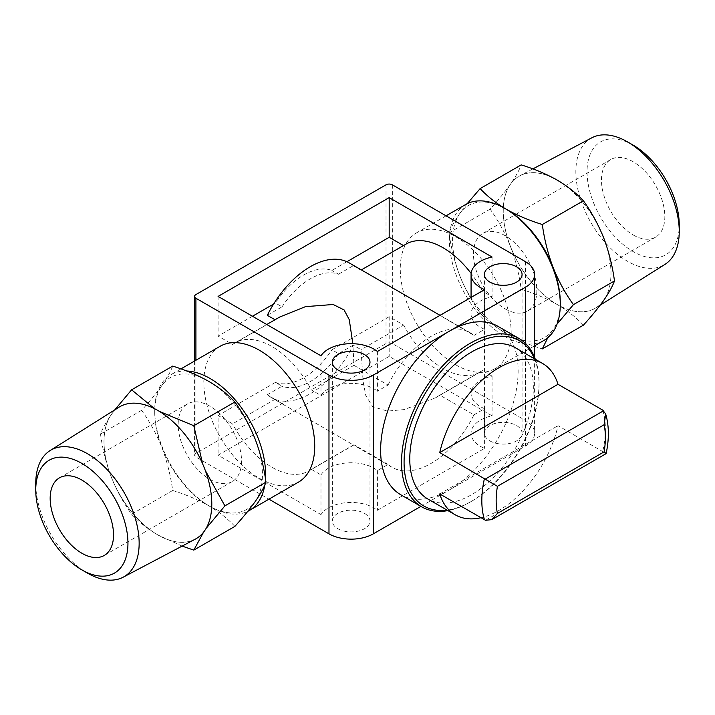 <?xml version="1.0" encoding="UTF-8"?>
<svg xmlns="http://www.w3.org/2000/svg" width="715" height="715" viewBox="0 0 715 715"><rect width="100%" height="100%" fill="white"/><g stroke="black" fill="none" stroke-linecap="round" stroke-linejoin="round"><path stroke-width="0.54" stroke-dasharray="3.58 2.68" d="M172.681 366.107C170.671 371.55 167.096 378.003 161.939 385.448A76.174 43.981 -120 0 0 154.726 412.376A76.174 43.981 -120 0 0 161.939 447.644A76.174 43.981 -120 0 0 208.583 505.666A76.174 43.981 -120 0 0 255.228 501.501A76.174 43.981 -120 0 0 255.228 439.305A76.174 43.981 -120 0 0 208.583 381.283A76.174 43.981 -120 0 0 161.939 385.448C156.514 393.044 149.73 401.347 141.579 410.347C149.73 421.653 156.514 434.085 161.939 447.644C167.087 461.345 170.662 475.627 172.681 490.49C185.846 494.557 197.814 499.615 208.583 505.666C219.076 511.895 227.835 518.804 234.869 526.401M506.417 209.334A76.174 43.981 -120 0 0 459.772 213.499C454.624 220.935 451.04 227.379 449.029 232.84C451.031 247.703 454.615 261.985 459.772 275.695C465.188 289.235 471.98 301.667 480.131 312.991C487.165 320.588 495.924 327.497 506.417 333.717C517.186 339.777 529.163 344.836 542.319 348.893M547.788 337.721L553.061 329.552A76.174 43.981 -120 0 0 560.274 302.624M467.199 203.695L459.772 213.499A76.174 43.981 -120 0 0 459.772 275.695A76.174 43.981 -120 0 0 506.417 333.717A76.174 43.981 -120 0 0 553.061 329.552M320.981 474.894A32.184 18.581 0 0 1 346.945 462.918A32.184 18.581 0 0 1 377.404 470.586L388.066 464.419A77.783 44.911 -60 0 0 392.115 467.306A77.783 44.911 -60 0 0 473.947 414.843L439.823 395.145L435.194 398.014L404.091 409.588L387.441 411.098L372.703 406.71L365.785 395.467L363.131 381.604L361.048 349.671L353.192 345.131A77.783 44.911 -60 0 1 271.369 397.594A77.783 44.911 -60 0 1 267.321 394.707L283.667 404.699L353.541 445.034L353.952 444.721L311.338 469.326L320.981 474.894L320.981 514.586L218.093 455.187L389.183 356.401L492.072 415.808A32.184 18.581 0 0 0 471.069 433.236A32.184 18.581 0 0 0 484.609 448.377L377.404 510.278A32.184 18.581 0 0 0 346.945 502.618A32.184 18.581 0 0 0 320.981 514.586M388.066 464.419L353.952 444.721M377.404 351.494L377.404 391.194L388.066 385.036L353.952 365.329L352.853 343.701M279.806 316.986L275.007 319.757M388.066 385.036A77.783 44.911 -60 0 1 469.898 332.573A77.783 44.911 -60 0 1 473.947 335.451L431.333 310.301M406.084 244.083A73.931 42.685 -120 0 0 403.662 245.674L361.459 269.966M361.048 270.279L353.192 265.739A77.783 44.911 -60 0 0 349.152 262.861M252.467 316.253L218.093 336.095L232.572 344.451A73.931 42.685 60 0 1 234.985 342.86A73.931 42.685 60 0 1 311.338 389.934L320.981 395.502A32.184 18.581 0 0 1 346.945 383.535A32.184 18.581 0 0 1 377.404 391.194M275.177 319.855L232.572 344.451M267.321 315.324L282.032 306.833L275.409 303.008L273.595 304.054M353.952 365.329L311.338 389.934M275.177 399.247L232.572 423.843L218.093 415.487L218.093 455.187M267.321 394.707L282.032 386.216L275.409 382.4L218.093 415.487M346.927 261.717L331.867 270.404A62.911 36.322 120 0 0 275.409 303.008M282.032 306.833A62.911 36.322 -60 0 1 338.49 274.229L331.867 270.404M338.49 274.229L353.192 265.739M492.072 257.025L492.072 296.725L482.428 291.157L439.823 315.753M473.947 335.451L484.609 329.293A32.184 18.581 0 0 1 471.069 314.144A32.184 18.581 0 0 1 492.072 296.725M353.192 345.131L338.49 353.621L331.867 349.796L389.183 316.709L403.662 325.066L361.048 349.671M473.947 414.843L484.609 408.685A32.184 18.581 0 0 1 471.069 393.536A32.184 18.581 0 0 1 492.072 376.117L482.428 370.549L439.823 395.145M485.539 520.306L603.648 452.112C606.776 454.204 606.928 454.114 604.112 451.844M603.648 452.112L558.004 425.675A87.373 50.443 120 0 1 498.873 510.465A87.373 50.443 120 0 1 480.954 517.74M515.247 347.687A87.373 50.443 -60 0 1 528.644 417.703A87.373 50.443 -60 0 1 471.56 494.691A87.373 50.443 -60 0 1 427.874 499.025M497.998 326.344A97.231 56.136 -60 0 1 512.905 404.252A97.231 56.136 -60 0 1 449.386 489.936L525.427 446.035A31.362 18.107 0 0 0 534.614 433.236A31.362 18.107 0 0 0 525.427 420.429L392.356 343.602A4.478 2.583 0 0 0 386.02 343.602L195.91 453.355A4.478 2.583 0 0 0 194.596 455.187A4.478 2.583 0 0 0 195.91 457.01L268.938 499.177M455.723 364.82A78.418 45.268 -120 0 0 494.923 368.699A78.418 45.268 -120 0 0 494.923 278.162A78.418 45.268 -120 0 0 416.514 232.884A78.418 45.268 -120 0 0 404.493 295.715A78.418 45.268 -120 0 0 455.723 364.82M298.486 482.116A78.418 45.268 60 0 1 259.277 478.228A78.418 45.268 60 0 1 208.056 409.132A78.418 45.268 60 0 1 220.077 346.301M420.903 506.381L449.386 489.936A97.231 56.136 -60 0 1 400.766 494.753M337.855 528.716A18.822 10.868 0 0 0 358.367 531.075A18.822 10.868 0 0 0 369.986 521.038A18.822 10.868 0 0 0 351.163 510.17A18.822 10.868 0 0 0 332.341 521.038A18.822 10.868 0 0 0 337.855 528.716M489.936 440.914A18.822 10.868 0 0 0 510.447 443.273A18.822 10.868 0 0 0 522.066 433.236A18.822 10.868 0 0 0 503.244 422.368A18.822 10.868 0 0 0 484.43 433.236A18.822 10.868 0 0 0 489.936 440.914M482.428 291.157A73.931 42.685 -120 0 0 471.114 273.389M218.093 296.403L218.093 336.095M320.981 355.802L320.981 395.502M484.609 289.602L484.609 329.293M403.662 325.066A73.931 42.685 -120 0 0 480.015 372.14A73.931 42.685 -120 0 0 482.428 370.549M389.183 316.709L389.183 356.401M492.072 376.117L492.072 415.808M275.409 382.4A62.911 36.322 120 0 0 331.867 349.796M311.338 469.326A73.931 42.685 60 0 1 308.916 470.917A73.931 42.685 60 0 1 232.572 423.843M377.404 470.586L377.404 510.278M484.609 408.685L484.609 448.377M338.49 353.621A62.911 36.322 -60 0 1 282.032 386.216M534.445 358.769A95.444 55.1 -60 0 1 539.047 384.393A95.444 55.1 -60 0 1 471.56 501.278A95.444 55.1 -60 0 1 447.072 510.108M535.312 359.27A97.231 56.136 -60 0 1 539.047 382.927A97.231 56.136 -60 0 1 470.291 502.01L471.56 501.278L470.291 502.01A97.231 56.136 -60 0 1 447.939 510.608M439.743 493.949L558.004 425.675M465.626 204.535A78.418 45.268 -120 0 0 453.605 267.365A78.418 45.268 -120 0 0 504.826 336.461A78.418 45.268 -120 0 0 544.035 340.349M186.686 371.005A78.418 45.268 -120 0 0 170.965 374.651A78.418 45.268 -120 0 0 154.726 410.544A78.418 45.268 -120 0 0 210.174 506.586A78.418 45.268 -120 0 0 247.801 511.305M264.818 484.94A78.418 45.268 -120 0 0 265.48 478.943M208.583 505.666L210.174 506.586M480.131 312.991L521.199 289.28C519.197 274.417 515.613 260.135 510.465 246.425C505.04 232.884 498.248 220.452 490.106 209.129C498.248 200.129 505.04 191.834 510.465 184.229C515.604 176.793 519.188 170.34 521.199 164.888M583.395 325.182C576.361 317.585 567.594 310.676 557.11 304.456C546.332 298.396 534.364 293.338 521.199 289.28M449.029 232.84L490.106 209.129M633.15 145.127A65.199 37.645 -120 0 0 587.051 171.743A65.199 37.645 -120 0 0 633.15 251.591A65.199 37.645 -120 0 0 679.25 224.975M633.15 234.94A44.804 25.874 -120 0 0 655.557 237.157A44.804 25.874 -120 0 0 655.557 185.417A44.804 25.874 -120 0 0 610.744 159.552A44.804 25.874 -120 0 0 603.88 195.454A44.804 25.874 -120 0 0 633.15 234.94M591.806 137.816A73.118 42.212 -120 0 0 579.57 196.125A73.118 42.212 -120 0 0 627.547 261.288A73.118 42.212 -120 0 0 664.905 264.425M510.465 184.229A76.174 43.981 -120 0 0 510.465 246.425A76.174 43.981 -120 0 0 557.11 304.456A76.174 43.981 -120 0 0 603.755 300.282A76.174 43.981 -120 0 0 603.755 238.095A76.174 43.981 -120 0 0 557.11 180.064A76.174 43.981 -120 0 0 510.465 184.229M554.053 178.357A76.228 44.008 -120 0 0 519.85 175.774A76.228 44.008 -120 0 0 507.087 236.558A76.228 44.008 -120 0 0 557.11 304.492A76.228 44.008 -120 0 0 596.051 307.772A76.228 44.008 -120 0 0 602.62 301.873M604.881 298.664A76.228 44.008 -120 0 0 605.855 243.842M601.244 232.026A76.228 44.008 -120 0 0 560.319 181.985M182.119 546.099L157.89 534.936C147.397 528.716 138.639 521.807 131.605 514.21C123.454 502.895 116.67 490.463 111.245 476.905C106.097 463.204 102.522 448.922 100.511 434.059C102.513 428.607 106.097 422.163 111.245 414.718A76.174 43.981 -120 0 0 111.245 476.905A76.174 43.981 -120 0 0 157.89 534.936A76.174 43.981 -120 0 0 204.535 530.771A76.174 43.981 -120 0 0 204.535 468.575A76.174 43.981 -120 0 0 157.89 410.544A76.174 43.981 -120 0 0 111.245 414.718M172.681 490.49L131.605 514.21M141.579 410.347L100.511 434.059M35.75 483.563A73.118 42.212 -120 0 0 87.453 573.108M118.949 407.228A76.228 44.008 -120 0 0 108.323 468.575A76.228 44.008 -120 0 0 157.89 534.981A76.228 44.008 -120 0 0 195.15 539.226M209.853 479.327A44.804 25.874 -120 0 0 232.259 481.544A44.804 25.874 -120 0 0 232.259 429.804A44.804 25.874 -120 0 0 187.446 403.939A44.804 25.874 -120 0 0 180.582 439.841A44.804 25.874 -120 0 0 209.853 479.327M505.148 308.844A44.804 25.874 -120 0 0 527.554 311.061A44.804 25.874 -120 0 0 527.554 259.322A44.804 25.874 -120 0 0 482.741 233.456A44.804 25.874 -120 0 0 475.877 269.358A44.804 25.874 -120 0 0 505.148 308.844M602.736 410.124A87.373 50.443 -60 0 1 602.736 451.496M525.427 343.352L525.427 446.035M392.356 184.819L392.356 343.602M525.427 261.645L525.427 420.429M386.02 184.819L386.02 343.602M195.91 294.571L195.91 453.355M195.91 360.244L195.91 457.01M392.115 467.306L353.541 445.034M283.667 404.699L271.369 397.594M469.898 332.573L440.038 315.333M194.596 361.004L194.596 455.187M332.341 362.255L332.341 521.038M369.986 362.255L369.986 521.038M484.43 274.453L484.43 433.236M522.066 274.453L522.066 433.236M534.614 357.429L534.614 433.236M471.069 297.422L471.069 314.144M471.069 393.536L471.069 433.236M539.047 384.393L539.047 382.927M480.015 372.14L435.194 398.014M446.062 215.823L416.514 232.884M534.614 345.792L494.923 368.699M353.737 445.043L308.916 470.917M266.775 324.512L234.985 342.86M180.958 368.886L170.965 374.651M154.726 412.376L154.726 410.544M532.881 168.901L519.85 175.774M600.171 305.171L596.051 307.772M187.446 403.939L59.443 477.843M232.259 481.544L104.256 555.448M610.744 159.552L482.741 233.456M655.557 237.157L527.554 311.061"/><path stroke-width="1.07" d="M203.641 532.058L193.801 550.112L234.869 526.401C243.02 517.401 249.812 509.107 255.228 501.501C260.376 494.065 263.96 487.621 265.971 482.16C263.969 467.297 260.385 453.015 255.228 439.305C249.812 425.765 243.02 413.333 234.869 402.009C227.835 394.412 219.076 387.503 208.583 381.283C197.814 375.223 185.837 370.164 172.681 366.107L131.605 389.818L153.886 408.131M557.039 324.145L573.421 304.653L614.489 280.941C612.487 286.393 608.903 292.837 603.755 300.282C598.33 307.888 591.546 316.182 583.395 325.182L542.319 348.893L547.788 337.721M534.614 345.792L544.035 340.349A78.418 45.268 -120 0 0 560.274 304.456L560.274 302.624A76.174 43.981 -120 0 0 553.061 267.356A76.174 43.981 -120 0 0 506.417 209.334C495.924 203.105 487.165 196.196 480.131 188.599L467.199 203.695M573.421 304.653C565.27 293.347 558.486 280.915 553.061 267.356C547.913 253.655 544.338 239.373 542.319 224.51C529.154 220.443 517.186 215.385 506.417 209.334M352.853 343.701L349.26 319.668L344.058 309.899L333.163 304.492L305.466 306.655L279.806 316.986L266.775 324.512M275.007 319.757L267.321 315.324A77.783 44.911 -60 0 1 349.152 262.861L440.038 315.333M273.595 304.054L252.467 316.253M403.492 245.576L389.183 237.317L346.927 261.717M491.813 519.626L497.434 513.433A77.238 44.598 -60 0 1 497.434 486.325L439.743 452.568L558.004 384.295L602.736 410.124L605.677 413.976C609.1 425.774 609.234 438.992 606.123 453.623L491.813 519.635L485.539 520.306L439.743 493.949A87.373 50.443 120 0 0 455.187 514.791A87.373 50.443 120 0 0 480.954 517.74M497.434 486.325L604.112 424.737L605.677 413.976M603.648 452.112C606.776 454.204 606.928 454.114 604.112 451.844L497.434 513.433M455.187 514.791L427.874 499.025A87.373 50.443 -60 0 1 427.874 398.13A87.373 50.443 -60 0 1 515.247 347.687L542.56 363.452A87.373 50.443 120 0 0 439.743 452.568M558.004 384.295A87.373 50.443 120 0 0 542.56 363.452M447.939 510.608A97.231 56.136 -60 0 1 421.68 506.828L400.766 494.753A97.231 56.136 -60 0 1 385.859 416.836A97.231 56.136 -60 0 1 449.386 331.161A97.231 56.136 -60 0 1 497.998 326.344L518.911 338.418A97.231 56.136 -60 0 1 535.312 359.27M449.386 331.161L525.427 287.26A31.362 18.107 0 0 0 534.614 274.453A31.362 18.107 0 0 0 525.427 261.645L392.356 184.819A4.478 2.583 0 0 0 386.02 184.819L195.91 294.571A4.478 2.583 0 0 0 194.596 296.403A4.478 2.583 0 0 0 195.91 298.235L328.98 375.062A31.362 18.107 0 0 0 373.346 375.062L449.386 331.161M180.958 368.886L220.077 346.301A78.418 45.268 60 0 1 259.277 350.18A78.418 45.268 60 0 1 310.507 419.285A78.418 45.268 60 0 1 298.486 482.116L249.374 510.465A78.418 45.268 -120 0 0 264.818 484.94M268.938 499.177L328.98 533.837A31.362 18.107 0 0 0 373.346 533.837L420.903 506.381M337.855 369.941A18.822 10.868 0 0 0 358.367 372.292A18.822 10.868 0 0 0 369.986 362.255A18.822 10.868 0 0 0 351.163 351.387A18.822 10.868 0 0 0 332.341 362.255A18.822 10.868 0 0 0 337.855 369.941M489.936 282.13A18.822 10.868 0 0 0 510.447 284.49A18.822 10.868 0 0 0 522.066 274.453A18.822 10.868 0 0 0 503.244 263.585A18.822 10.868 0 0 0 484.43 274.453A18.822 10.868 0 0 0 489.936 282.13M218.093 296.403L389.183 197.626L492.072 257.025A32.184 18.581 0 0 0 471.069 274.453A32.184 18.581 0 0 0 484.609 289.602L377.404 351.494A32.184 18.581 0 0 0 346.945 343.835A32.184 18.581 0 0 0 320.981 355.802L218.093 296.403M471.114 273.389A73.931 42.685 -120 0 0 406.084 244.083L361.352 269.904M389.183 197.626L389.183 237.317M447.072 510.108A95.444 55.1 -60 0 1 423.843 395.806A95.444 55.1 -60 0 1 534.445 358.769M421.68 506.828A97.231 56.136 -60 0 1 421.68 394.555A97.231 56.136 -60 0 1 518.911 338.418M560.274 304.456A78.418 45.268 -120 0 0 526.052 225.538A78.418 45.268 -120 0 0 465.626 204.535L446.062 215.823M247.801 511.305A78.418 45.268 -120 0 0 249.374 510.465M265.48 478.943A78.418 45.268 -120 0 0 186.686 371.005M480.131 188.599L521.199 164.888C534.364 168.946 546.332 174.004 557.11 180.064C567.603 186.284 576.361 193.193 583.395 200.79C591.546 212.105 598.33 224.537 603.755 238.095C608.903 251.796 612.478 266.078 614.489 280.941M542.319 224.51L583.395 200.79M600.171 305.171L664.905 264.425A73.118 42.212 -120 0 0 679.25 231.437L679.25 224.975A65.199 37.645 -120 0 0 633.15 145.127L627.547 141.892A73.118 42.212 -120 0 0 591.806 137.816L532.881 168.901M679.25 231.437A73.118 42.212 -120 0 0 627.547 141.892M602.62 301.873A76.228 44.008 -120 0 0 604.881 298.664M605.855 243.842A76.228 44.008 -120 0 0 601.244 232.026M560.319 181.985A76.228 44.008 -120 0 0 554.053 178.357M159.481 411.447L193.801 425.72L202.336 462.525M234.869 402.009L193.801 425.72M205.294 470.479L224.894 505.871L207.064 527.286M265.971 482.16L224.894 505.871M193.801 550.112L182.119 546.099M114.829 409.82L131.605 389.818M81.85 553.231A44.804 25.874 -120 0 0 104.256 555.448A44.804 25.874 -120 0 0 104.256 503.709A44.804 25.874 -120 0 0 59.443 477.843A44.804 25.874 -120 0 0 52.579 513.745A44.804 25.874 -120 0 0 81.85 553.231M81.85 569.882A65.199 37.645 -120 0 0 127.949 543.257A65.199 37.645 -120 0 0 81.85 463.409A65.199 37.645 -120 0 0 35.75 490.025A65.199 37.645 -120 0 0 81.85 569.873A65.199 37.645 -120 0 0 81.85 569.882L87.453 573.108A73.118 42.212 -120 0 0 123.195 577.184A73.118 42.212 -120 0 0 124.008 492.304A73.118 42.212 -120 0 0 50.095 450.575A73.118 42.212 -120 0 0 35.75 483.563L35.75 490.025M87.453 573.108L81.85 569.873M123.195 577.184L195.15 539.226A76.228 44.008 -120 0 0 196.008 450.736A76.228 44.008 -120 0 0 118.949 407.228L50.095 450.575M604.112 424.737A77.238 44.598 -60 0 1 604.112 451.844M484.475 519.769A87.373 50.443 -60 0 1 484.475 478.398M525.427 287.26L525.427 343.352M195.91 298.235L195.91 360.244M328.98 375.062L328.98 533.837M373.346 375.062L373.346 533.837M485.539 478.925L603.648 410.732M194.596 296.403L194.596 361.004M534.614 274.453L534.614 357.429M471.069 274.453L471.069 297.422"/></g></svg>
